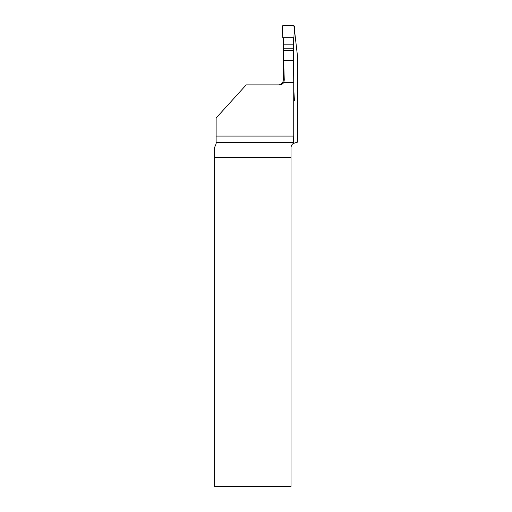 <?xml version="1.0" encoding="UTF-8"?>
<svg xmlns="http://www.w3.org/2000/svg" width="512" height="512" viewBox="0 0 512 512"><rect width="100%" height="100%" fill="white"/><g stroke="black" fill="none" stroke-linecap="round" stroke-linejoin="round"><path stroke-width="0.77" d="M293.427 143.411L293.434 142.419L216.122 142.419L216.122 143.872L214.618 147.379L214.611 157.344L291.027 157.344L291.027 147.584C291.174 145.613 291.974 144.218 293.427 143.411L297.389 142.17L297.389 55.302L294.317 28.621M293.434 142.419L293.734 136.096L216.122 136.096L216.122 117.997L246.182 84.89L279.546 84.89C281.414 84.826 282.829 83.994 283.789 82.394L293.734 82.394L293.734 136.096M293.734 82.394L293.434 50.669L283.315 50.669L283.296 80.051L282.912 81.933A4.838 4.838 0 0 1 278.458 84.89M293.549 62.509L293.549 38.336M283.296 80.051L284.269 80.051L283.315 50.669M284.269 80.051L283.789 82.394M214.611 157.344L214.611 486.4L291.027 486.4L291.027 157.344M216.122 142.419L216.122 136.096M283.507 60.371L293.523 60.371M283.52 50.669L283.52 38.944L282.797 37.696L282.31 26.547A0.909 0.909 0 0 1 283.219 25.6L293.498 25.6A0.909 0.909 0 0 1 294.406 26.547L293.92 37.696L293.197 38.944L293.197 50.669M293.734 101.158A0.909 0.909 0 0 0 294.406 100.243L293.734 88.774M293.197 48.774L283.52 48.774M293.197 44.858L283.52 44.858M293.92 37.696L294.406 26.547C291.757 24.435 286.784 26.163 283.219 25.6C281.222 28.627 283.2 33.818 282.797 37.696L293.92 37.696L282.797 37.696"/></g></svg>
